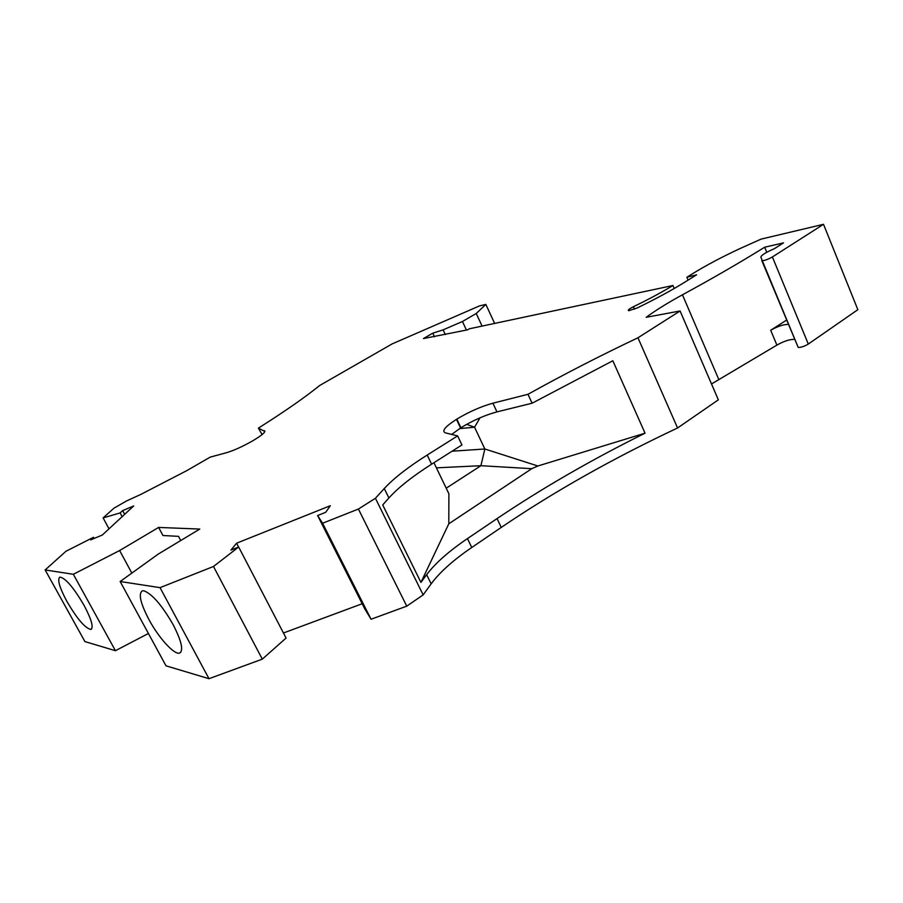 <?xml version="1.0" encoding="UTF-8"?>
<svg xmlns="http://www.w3.org/2000/svg" width="903" height="903" viewBox="0 0 903 903"><rect width="100%" height="100%" fill="white"/><g stroke="black" fill="none" stroke-linecap="round" stroke-linejoin="round"><path stroke-width="1.35" d="M688.12 280.122L686.89 277.255L696.585 274.828L685.862 281.522C672.013 290.145 655.725 298.983 636.999 308.047L628.781 310.711C627.45 310.305 628.996 308.984 633.409 306.727C648.275 299.536 661.459 292.459 672.961 285.506L469.323 328.805L467.562 329.843L423.473 338.557L432.751 333.184L443.113 329.866L462.449 321.502L476.231 313.488L485.848 304.401L479.516 305.903L392.207 343.874L319.617 385.536C305.101 397.297 284.693 411.497 258.393 428.135L264.906 431.465M109.003 528.819L103.111 517.916L113.936 508.197L126.352 501.052L140.891 494.37L186.774 470.644L210.23 457.11L226.382 452.742C233.775 450.541 242.467 446.613 252.468 440.969L252.761 440.788C262.073 435.235 265.99 431.86 264.5 430.663M103.111 517.916L120.133 512.927L122.673 510.601L133.712 505.951L102.276 535.05L90.718 539.87L93.528 537.296L65.998 551.236L45.15 569.951L73.335 574.285L119.636 550.537L158.635 527.431L162.935 535.502L178.512 536.359L180.724 540.536M766.76 252.264L764.672 247.208C740.426 262.288 713.009 278.158 682.454 294.796C668.028 302.652 655.939 310.158 646.187 317.303L680.083 310.971L718.348 399.826L677.566 427.988C613.216 458.239 554.442 491.379 501.244 527.42L471.761 547.489C453.351 560.052 439.817 572.163 431.149 583.846L423.146 594.896L406.756 606.15L358.412 509.044L322.585 523.243L317.619 515.523L325.712 512.294L330.295 505.725L236.575 543.211L230.931 550.085L238.663 547.004L286.082 638.049L262.299 659.145L208.988 678.695L166.005 665.827L120.155 581.509L158.318 554.036L199.777 529.068L158.635 527.431M120.155 581.509L160.045 587.65L213.492 566.474L238.663 547.004M358.412 509.044L375.411 498.275L384.272 488.534L388.911 497.959L382.714 504.935L420.933 582.401L426.645 574.68L431.149 583.846M680.083 310.971L637.958 337.778C599.637 355.974 562.975 374.813 527.984 394.295L492.903 403.201C481.039 406.485 469.018 411.791 456.828 419.116L456.455 419.353C445.111 426.634 441.432 431.137 445.405 432.864L457.629 435.901L427.198 455.044C408.145 467.054 393.832 478.218 384.272 488.534M764.672 247.208L783.499 242.884L774.322 248.72C765.846 252.355 761.364 255.143 760.868 257.095L762.313 260.73C765.112 260.436 768.476 259.184 772.392 256.96L808.298 344.054L857.85 309.684L823.525 224.305L772.392 256.96M823.525 224.305L761.082 239.114L740.302 248.427C721.836 257.028 705.853 265.493 692.364 273.846L686.89 277.255M761.793 260.538L798.218 347.452C801.108 347.474 804.471 346.346 808.298 344.054M794.922 339.494L794.459 339.37C789.685 339.28 783.827 341.187 776.896 345.104L711.508 383.967M406.756 606.15L371.054 619.244L364.801 608.927L317.619 515.523M362.182 603.746L283.452 632.992M148.419 633.477L115.426 650.702L84.905 641.57L45.15 569.951M494.63 323.432L485.848 304.401M466.445 330.08L462.449 321.502M482.078 326.096L476.231 313.488M445.314 334.55L443.113 329.866M122.142 516.663L120.133 512.927M122.673 510.601L124.67 514.326M423.146 594.896L375.411 498.275M371.054 619.244L322.585 523.243M262.299 659.145L213.492 566.474M173.207 624.786C161.942 605.236 152.155 593.903 143.859 590.788L142.392 590.822C138.215 593.497 140.371 603.046 148.882 619.458C158.556 637.608 174.042 654.833 179.46 653.117C183.738 650.803 181.661 641.367 173.207 624.786M208.988 678.695L160.045 587.65M115.426 650.702L73.335 574.285M131.838 573.1L119.636 550.537M94.149 538.436L93.528 537.296M84.002 605.247C73.504 587.401 65.468 578.022 59.903 577.096C57.07 579.263 59.417 587.401 66.935 601.5C77.207 618.995 85.187 628.296 90.876 629.425C93.788 627.506 91.496 619.447 84.002 605.247M236.575 543.211L238.573 547.049M457.629 435.901L461.941 444.953L431.611 464.187C412.615 476.253 398.381 487.507 388.911 497.959M451.681 434.422L460.902 427.729C473.07 420.369 485.08 415.087 496.955 411.881L532.093 403.212L612.832 360.76L645.047 433.18C591.646 459.661 542.308 488.139 497.045 518.604L467.472 538.594C449.005 551.101 435.393 563.122 426.645 574.68M532.093 403.212L527.984 394.295M677.566 427.988L637.958 337.778M433.937 462.72L448.893 493.76L448.791 523.796L531.765 468.691L537.883 465.993L484.843 448.994L474.549 427.198L459.503 428.62M448.791 523.796L420.933 582.401M645.047 433.18L537.883 465.993M480.035 417.796L474.549 427.198L466.67 424.342M452.087 451.207L484.843 448.994L480.904 465.7L531.765 468.691M436.409 467.844L480.904 465.7L446.206 488.196M262.118 434.58L258.393 428.135M674.248 288.486L672.961 285.506M788.714 324.504L788.263 324.38C783.511 324.391 777.652 326.344 770.688 330.25L786.829 319.944M432.751 333.184L434.478 336.83M427.198 455.044L431.611 464.187M467.472 538.594L471.761 547.489M497.045 518.604L501.244 527.42M492.903 403.201L496.955 411.881M456.828 419.116L460.902 427.729M456.455 419.353L460.541 427.954M682.454 294.796L718.878 379.7M633.409 306.727L634.47 309.165M770.688 330.25L776.896 345.104M798.218 347.452L762.313 260.73M180.837 652.226L179.46 653.117M91.609 628.973L90.876 629.425"/></g></svg>
